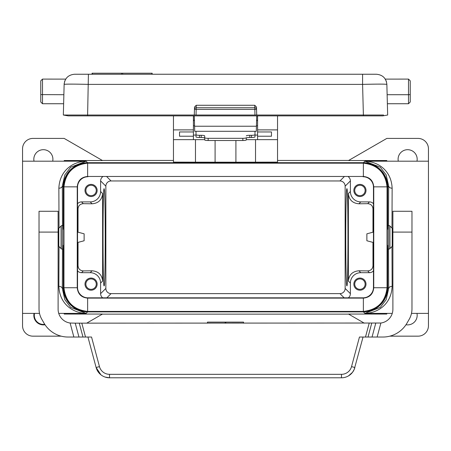<?xml version="1.0" encoding="UTF-8"?>
<svg xmlns="http://www.w3.org/2000/svg" width="451" height="451" viewBox="0 0 451 451"><rect width="100%" height="100%" fill="white"/><g stroke="black" fill="none" stroke-linecap="round" stroke-linejoin="round"><path stroke-width="0.68" d="M365.293 161.193A24.286 24.286 135 0 0 364.915 161.187L428.45 161.193L428.45 325.757A10.407 10.407 0 0 1 418.043 336.164L389.811 336.164M392.139 188.242C390.059 188.09 388.903 187.345 388.672 186.004L386.157 174.892L380.328 167.225L364.91 161.199C376.754 161.413 391.327 169.452 392.139 188.242L391.981 228.054M391.981 246.528L392.139 286.346C391.327 305.135 376.754 313.174 364.91 313.389L386.817 313.394L386.817 314.048L348.505 314.048L364.284 323.158M348.313 297.829A5.209 5.203 45 0 0 350.393 293.669L350.393 283.081A10.412 10.407 45 0 1 360.8 272.68L358.911 270.792C352.524 271.344 349.012 274.766 348.375 281.063L348.375 193.518C349.012 199.821 352.524 203.243 358.911 203.79L367.7 203.677L369.476 201.907L360.8 201.907L358.911 203.79M388.514 249.087L388.672 288.578L386.157 299.69L380.328 307.362L364.91 313.389A24.286 24.286 -135 0 0 365.293 313.394M373.462 232.056L366.872 233.821L366.872 240.761L373.462 242.525M91.068 196.529A6.072 6.072 0 0 0 97.14 190.457A6.072 6.072 0 0 0 91.068 184.386A6.072 6.072 0 0 0 84.997 190.457A6.072 6.072 0 0 0 91.068 196.529M102.687 176.753A5.209 5.203 45 0 0 100.607 180.919L100.607 191.5A10.412 10.407 45 0 1 90.2 201.907L92.089 203.79L83.3 203.677L81.524 201.907L90.2 201.907M77.538 203.767A5.209 5.203 45 0 1 81.524 201.907M91.068 290.196A6.072 6.072 0 0 0 97.14 284.124A6.072 6.072 0 0 0 91.068 278.058A6.072 6.072 0 0 0 84.997 284.124A6.072 6.072 0 0 0 91.068 290.196M77.538 270.82A5.209 5.203 135 0 0 81.524 272.68L90.2 272.68A10.412 10.407 135 0 1 100.607 283.081L102.625 281.063C101.988 274.766 98.476 271.344 92.089 270.792L83.3 270.904C80.103 270.634 78.344 268.92 78.029 265.769L78.029 242.396M102.687 297.829A5.209 5.203 135 0 1 100.607 293.669L100.607 283.081M358.911 270.792L367.7 270.904C370.897 270.634 372.656 268.92 372.971 265.769L372.971 242.396M360.8 272.68L369.476 272.68A5.209 5.203 45 0 0 373.462 270.82M83.3 203.677C80.103 203.953 78.344 205.662 78.029 208.813L78.029 232.186M100.607 191.5L102.625 193.518L102.625 281.063M102.625 193.518C101.988 199.821 98.476 203.243 92.089 203.79M387.685 186.99L387.685 229.3L387.764 225.494L388.7 225.494A1.736 1.736 0 0 1 389.929 226.007L389.929 248.58A1.736 1.736 0 0 1 388.7 249.087L387.764 249.087L387.685 245.288L387.685 287.597A24.286 24.286 -135 0 1 363.405 311.883L87.595 311.883A24.286 24.286 -45 0 1 63.315 287.597L63.315 245.288L63.236 249.087L62.3 249.087A1.736 1.736 0 0 1 61.071 248.58L61.071 226.007A1.736 1.736 0 0 1 62.3 225.494L63.236 225.494L63.315 229.3L63.315 186.99A24.286 24.286 45 0 1 87.595 162.704L363.405 162.704A24.286 24.286 135 0 1 387.685 186.99L388.672 186.004L388.514 225.494M387.685 287.597L388.672 288.578C388.903 287.236 390.059 286.492 392.139 286.346M359.932 196.529A6.072 6.072 0 0 0 366.003 190.457A6.072 6.072 0 0 0 359.932 184.386A6.072 6.072 0 0 0 353.86 190.457A6.072 6.072 0 0 0 359.932 196.529M373.462 203.767A5.209 5.203 135 0 0 369.476 201.907M360.8 201.907A10.412 10.407 135 0 1 350.393 191.5L350.393 180.919A5.209 5.203 135 0 0 348.313 176.753M359.932 290.196A6.072 6.072 0 0 0 366.003 284.124A6.072 6.072 0 0 0 359.932 278.058A6.072 6.072 0 0 0 353.86 284.124A6.072 6.072 0 0 0 359.932 290.196M104.119 188.721L104.339 189.629C105.641 198.023 105.438 288.398 104.119 285.861C102.67 288.206 102.67 186.376 104.119 188.721M345.145 288.42L345.145 186.167A5.209 5.203 -45 0 0 339.941 180.964L111.059 180.964A5.209 5.203 45 0 0 105.855 186.167L105.855 288.42A5.209 5.203 -45 0 0 111.059 293.624L339.941 293.624A5.209 5.203 -135 0 0 345.145 288.42L350.393 293.669M372.971 232.186L372.971 208.813C372.656 205.662 370.897 203.953 367.7 203.677M428.45 161.193L428.45 148.824A10.407 10.407 0 0 0 418.043 138.418L386.817 138.418L348.505 160.539L386.817 160.539L386.817 161.193M398.295 161.193A9.539 9.539 0 0 1 407.636 149.693A9.539 9.539 0 0 1 416.972 161.193M387.685 245.288L387.341 245.288L387.341 229.3L387.685 229.3M363.405 311.883L364.91 313.389L392.269 313.394M416.972 313.394A9.539 9.539 0 0 1 405.973 324.743M346.881 188.721C346.278 188.18 345.737 211.333 345.748 237.294C345.737 263.254 346.278 286.408 346.881 285.861C348.33 288.206 348.33 186.376 346.881 188.721M96.272 190.457A5.203 5.203 0 0 0 91.068 185.254A5.203 5.203 0 0 0 85.865 190.457A5.203 5.203 0 0 0 91.068 195.661A5.203 5.203 0 0 0 96.272 190.457M365.135 284.124A5.203 5.203 0 0 0 359.932 278.921A5.203 5.203 0 0 0 354.728 284.124A5.203 5.203 0 0 0 359.932 289.333A5.203 5.203 0 0 0 365.135 284.124M386.817 161.187L364.915 161.187M232.44 162.202L218.56 162.202M225.156 323.158L225.156 322.115L207.46 322.115L207.635 323.158M225.156 322.115L243.54 322.115L243.365 323.158M91.068 278.921A5.203 5.203 0 0 0 85.865 284.124A5.203 5.203 0 0 0 91.068 289.333A5.203 5.203 0 0 0 96.272 284.124A5.203 5.203 0 0 0 91.068 278.921M34.028 161.193A9.539 9.539 0 0 1 43.364 149.693A9.539 9.539 0 0 1 52.705 161.193M359.932 185.254A5.203 5.203 0 0 0 354.728 190.457A5.203 5.203 0 0 0 359.932 195.661A5.203 5.203 0 0 0 365.135 190.457A5.203 5.203 0 0 0 359.932 185.254M392.889 246.314L392.195 246.314L392.195 228.274L389.929 226.007M79.263 323.158L82.978 337.032L78.953 337.032L75.232 323.158L380.881 323.029A13.88 13.88 0 0 0 392.889 309.279L392.889 211.271L411.972 211.271L411.972 232.09L392.889 232.09M77.538 242.525L84.128 240.761L84.128 233.821L77.538 232.056M59.019 246.528L58.861 286.346C59.673 305.135 74.246 313.174 86.09 313.389L64.183 313.394L64.183 314.048L102.495 314.048L86.716 323.158M62.486 249.087L62.328 288.578L64.843 299.69L70.672 307.362L86.09 313.389A24.286 24.286 -45 0 1 85.707 313.394M348.662 314.138L102.338 314.138M87.595 311.883L86.09 313.389L58.731 313.394M64.183 161.187L86.09 161.199L64.183 161.193L64.183 160.539L102.495 160.539L64.183 138.418L32.957 138.418A10.407 10.407 0 0 0 22.55 148.824L22.55 325.757A10.407 10.407 0 0 0 32.957 336.164L61.189 336.164M45.027 324.743A9.539 9.539 0 0 1 34.028 313.394M34.524 313.394A9.054 9.054 0 0 0 44.734 324.303M102.338 160.449L173.46 160.449M277.54 160.449L348.662 160.449M371.737 323.158L368.022 337.032L382.927 337.032A27.753 27.753 0 0 0 406.965 323.158L409.181 319.314L406.965 323.158M58.861 188.242C60.941 188.09 62.097 187.345 62.328 186.004L64.843 174.892L70.672 167.225L86.09 161.199C74.246 161.413 59.673 169.452 58.861 188.242L59.019 228.054M195.469 139.652L195.469 162.18L235.907 162.202L235.907 140.503M195.469 162.18L173.46 162.123L173.46 129.894L193.411 129.894L193.411 115.873M246.314 139.652L277.54 139.652L277.54 162.123L255.531 162.18L255.531 139.652M235.907 162.202L255.531 162.18M63.315 287.597L62.328 288.578C62.097 287.236 60.941 286.492 58.861 286.346M85.707 161.193A24.286 24.286 45 0 1 86.085 161.187M173.46 115.873L173.46 129.894M173.46 139.652L204.686 139.652M193.411 135.075L196.01 135.075M254.99 135.075L257.589 135.075M215.093 140.503L215.093 162.202M277.54 115.873L277.54 139.652M257.589 115.873L257.589 129.894L277.54 129.894M257.589 129.894L257.589 131.957L271.468 131.957L271.468 136.225L257.589 136.225L257.589 139.652M257.589 136.225L257.589 131.957M194.556 125.778L193.411 125.778M257.589 125.778L256.444 125.778M193.411 139.652L193.411 129.894M193.411 131.957L179.532 131.957L179.532 136.225L193.411 136.225M179.532 131.957L179.532 136.225M194.432 120.891L193.389 119.881L194.353 120.518M194.702 131.275L194.573 126.229L256.427 126.229L256.704 115.873M194.296 115.873L194.573 126.229M256.568 120.891L257.611 119.881L256.568 120.891M271.468 131.957L271.468 136.225M256.298 131.275L256.427 126.229M196.033 115.022L256.704 115.022L256.489 107.039L256.551 109.379L196.179 109.379L196.179 107.75A1.736 1.674 -178.5 0 0 194.449 109.379L196.179 109.379L196.033 115.022L194.296 115.022L194.511 107.039L194.296 115.022L87.612 115.022L88.413 74.246L74.545 74.246C68.349 74.821 64.876 78.203 64.138 84.382L64.172 83.773M383.57 115.022L256.704 115.022L256.551 109.379A1.736 1.674 -1.5 0 0 254.821 107.75L196.179 107.75L196.247 105.275L194.511 107.039M256.489 107.039L254.753 105.275L196.247 105.275M67.43 115.022L63.337 115.022L68.169 115.873L382.831 115.873L387.663 115.022L386.862 84.382C385.413 84.033 377.324 84.033 362.587 84.382L362.587 74.246L376.455 74.246C382.651 74.821 386.124 78.203 386.862 84.382M410.235 94.597L410.235 101.999L410.235 94.597L408.505 94.716L410.235 94.597L410.235 80.836L410.235 94.597M387.37 103.736L408.505 103.736L410.235 101.999M386.434 81.693L386.084 80.701M387.133 94.716L408.505 94.716L408.505 79.1L385.272 79.117M386.079 80.684L386.344 81.389M378 115.022L382.888 115.022M88.413 74.246L362.587 74.246M92.083 74.246L92.083 73.203L152.156 73.203L152.156 74.246M73 115.022L68.112 115.022M63.867 94.716L40.765 94.597L40.765 80.836L40.765 101.999L42.495 103.736L63.63 103.736L63.337 115.022L64.138 84.382C65.587 84.033 73.676 84.033 88.413 84.382L362.587 84.382L363.405 115.873M64.656 81.394L64.916 80.701M40.765 101.999L42.495 103.736L42.495 79.1L65.728 79.117M64.927 80.673L64.572 81.676M64.239 83.193L64.172 83.796M63.337 115.022L87.595 115.022L87.595 115.873M254.99 131.292L254.99 136.89A3.467 0.603 180 0 1 251.517 137.493L249.786 137.493A3.467 0.603 0 0 0 246.314 138.096L246.314 137.713A3.467 0.603 180 0 1 242.847 138.316L208.153 138.316L208.153 140.503L242.847 140.503A3.467 0.603 180 0 0 246.314 139.9L246.314 137.713M196.01 131.292L196.01 136.89A3.467 0.603 180 0 0 199.483 137.493L201.214 137.493A3.467 0.603 0 0 1 204.686 138.096L204.686 135.909A3.467 0.603 0 0 0 201.214 135.306L201.214 137.493M254.99 134.702A3.467 0.603 180 0 1 251.517 135.306L249.786 135.306A3.467 0.603 0 0 0 246.314 135.909M201.214 135.306L199.483 135.306A3.467 0.603 180 0 1 196.01 134.702M208.153 138.316A3.467 0.603 0 0 1 204.686 137.713L204.686 135.909M204.686 137.713L204.686 139.9A3.467 0.603 0 0 0 208.153 140.503M63.315 229.3L63.659 229.3L63.659 245.288L63.315 245.288M58.111 228.274L58.805 228.274L58.805 246.314L61.071 248.58M78.953 337.032L68.073 337.032A27.753 27.753 0 0 1 44.035 323.158L41.819 319.314A20.814 20.814 0 0 1 39.028 308.907L39.028 211.271L58.111 211.271L58.111 309.279A13.88 13.88 0 0 0 70.119 323.029L75.232 323.158M82.978 337.032L91.542 337.032L99.468 366.612A10.407 10.407 0 0 0 109.52 374.324L109.52 377.797L341.48 377.797L109.52 377.797A13.88 13.88 0 0 1 96.119 367.509L87.951 337.032L96.119 367.509L100.894 374.787M63.659 229.3L63.659 187.159A24.292 24.286 -135 0 1 87.939 162.879L363.061 162.879A24.292 24.286 135 0 1 387.341 187.159L387.341 229.3M362.773 311.421L87.629 311.415C73.474 309.786 65.581 301.894 63.952 287.738L63.952 186.844C65.581 172.688 73.474 164.795 87.629 163.172L363.371 163.172C377.526 164.795 385.419 172.688 387.048 186.844L387.048 287.738C385.419 301.894 377.526 309.786 363.371 311.415L362.773 311.421L363.061 311.709L87.939 311.709A24.292 24.286 135 0 1 63.659 287.428L63.659 245.288M363.061 311.709A24.292 24.286 -135 0 0 387.341 287.428L387.341 245.288M77.538 187.159L77.251 186.844C77.865 180.541 81.327 177.085 87.629 176.471L363.371 176.471C369.673 177.085 373.135 180.541 373.749 186.844L373.749 287.738C373.135 294.041 369.673 297.502 363.371 298.117L87.629 298.117C81.327 297.502 77.865 294.041 77.251 287.738L77.251 186.844C77.876 180.552 81.338 177.096 87.629 176.471L363.371 176.471C369.662 177.096 373.124 180.552 373.749 186.844L373.462 187.159L373.462 287.422A10.412 10.407 -135 0 1 363.055 297.829L87.945 297.829L87.629 298.117C81.338 297.491 77.876 294.029 77.251 287.738L77.538 287.422L77.538 187.159A10.412 10.407 45 0 1 87.945 176.753M77.538 287.422A10.412 10.407 -45 0 0 87.945 297.829M373.462 187.159A10.412 10.407 135 0 0 363.055 176.753M373.462 287.422L373.749 287.738C373.124 294.029 369.662 297.491 363.371 298.117L363.055 297.829M409.181 319.314A20.814 20.814 0 0 0 411.972 308.907L411.972 232.09M109.52 374.324L341.48 374.324A10.407 10.407 0 0 0 351.532 366.612L359.458 337.032L368.022 337.032M348.448 375.92L352.502 372.346L354.227 369.397L363.049 337.032M341.48 374.324L341.48 377.797A13.88 13.88 0 0 0 354.881 367.509L351.532 366.612M70.119 323.029L73.874 337.032L68.073 337.032M41.819 319.314L44.035 323.158M105.055 377.059L109.52 377.797M39.028 211.271L58.111 211.271M350.393 283.081L348.375 281.063M369.476 272.68L367.7 270.904M81.524 272.68L83.3 270.904M90.2 272.68L92.089 270.792M105.855 288.42L100.607 293.669M100.607 180.919L105.855 186.167M350.393 191.5L348.375 193.518M364.91 161.199L363.405 162.704M373.462 266.259L372.971 265.769M372.971 208.813L373.462 208.323M388.7 225.494L388.7 249.087M345.145 186.167L350.393 180.919M225.844 323.158L225.844 322.115M77.538 266.259L78.029 265.769M78.029 208.813L77.538 208.323M106.853 176.753L111.059 180.964M339.941 180.964L344.147 176.753M380.881 323.029L377.126 337.032M375.768 323.158L372.047 337.032M86.09 161.199L87.595 162.704M62.486 225.494L62.328 186.004L63.315 186.99M339.941 293.624L344.147 297.829M111.059 293.624L106.853 297.829M254.753 105.275L254.967 115.022M408.505 94.716L408.505 103.736M92.37 74.246L92.37 73.203M121.544 74.246L121.544 73.203M122.689 74.246L122.689 73.203M151.863 74.246L151.863 73.203M199.483 135.306L199.483 137.493M249.786 135.306L249.786 137.493M251.517 135.306L251.517 137.493M242.847 138.316L242.847 140.503M62.3 249.087L62.3 225.494M81.8 323.158L85.521 337.032M88.227 311.421L87.939 311.709M63.946 287.14L63.659 287.428M63.946 187.441L63.659 187.159M387.054 287.14L387.341 287.428M387.054 187.441L387.341 187.159M362.773 163.161L363.061 162.879M88.227 163.161L87.939 162.879M63.952 186.844L77.251 186.844M63.952 287.738L77.251 287.738M87.629 311.415L87.629 298.117M363.371 311.415L363.371 298.117M387.048 287.738L373.749 287.738M387.048 186.844L373.749 186.844M87.629 163.172L87.629 176.471M363.371 163.172L363.371 176.471M99.468 366.612L96.119 367.509M39.028 232.09L58.111 232.09M369.2 323.158L365.479 337.032M411.481 313.394L428.45 313.394M392.195 228.274L392.889 228.274M207.46 323.158L207.46 322.115M243.54 323.158L243.54 322.115M64.183 161.193L22.55 161.193M39.519 313.394L22.55 313.394M408.505 79.1L410.235 80.836M42.495 79.1L40.765 80.836M256.298 131.292L194.702 131.292M58.805 246.314L58.111 246.314M58.805 228.274L61.071 226.007M392.195 246.314L389.929 248.58"/></g></svg>
